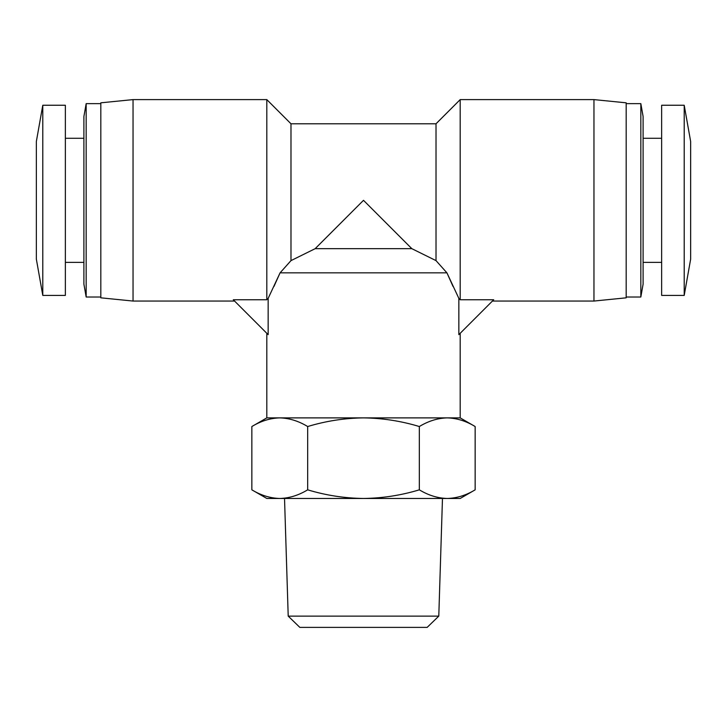 <?xml version="1.0" encoding="UTF-8"?>
<svg xmlns="http://www.w3.org/2000/svg" width="727" height="727" viewBox="0 0 727 727"><rect width="100%" height="100%" fill="white"/><g stroke="black" fill="none" stroke-linecap="round" stroke-linejoin="round"><path stroke-width="1.09" d="M492.424 301.051L593.959 301.051L593.959 99.608L460.191 99.608L460.191 299.751L493.724 299.751L458.846 334.638L458.846 298.379L460.191 299.751M593.959 301.051L626.183 297.825L626.183 102.825L593.959 99.608M436.018 123.781L436.018 260.62L411.845 248.679L315.154 248.679L290.982 260.62L290.982 123.781L436.018 123.781L460.191 99.608M453.012 286.411L446.932 272.852L280.068 272.852L268.154 298.379L268.154 334.638L233.276 299.751L266.809 299.751L266.809 99.608L133.041 99.608L133.041 301.051L234.576 301.051M363.5 417.889L460.191 417.889L475.149 426.531C466.052 421.015 456.747 418.134 447.241 417.889C437.736 418.134 428.43 421.015 419.325 426.531C401.122 421.015 382.52 418.134 363.5 417.889L279.759 417.889C289.264 418.134 298.57 421.015 307.675 426.531C325.878 421.015 344.48 418.134 363.5 417.889M273.988 286.411L280.068 272.852L290.982 260.62L315.154 248.679L363.5 200.325L411.845 248.679L436.018 260.62L446.932 272.852L458.846 298.379M626.183 297.025L640.832 297.025L640.832 103.634L626.183 103.634M640.832 297.025L643.104 284.13L643.104 116.529L640.832 103.634M133.041 99.608L100.817 102.825L100.817 297.825L133.041 301.051M643.104 262.374L661.643 262.374M643.104 138.284L661.643 138.284M438.79 616.123L427.158 627.392L299.842 627.392L288.21 616.123L438.79 616.123L442.47 498.468M86.168 297.025L83.896 284.13L83.896 116.529L86.168 103.634L86.168 297.025L100.817 297.025M86.168 103.634L100.817 103.634M661.643 295.407L661.643 105.242L684.207 105.242L684.207 295.407L661.643 295.407M684.207 295.407L690.65 259.148L690.65 141.501L684.207 105.242M65.357 262.374L83.896 262.374M65.357 138.284L83.896 138.284M42.793 105.242L42.793 295.407L65.357 295.407L65.357 105.242L42.793 105.242L36.35 141.501L36.35 259.148L42.793 295.407M266.809 333.284L266.809 417.889L279.759 417.889C270.253 418.134 260.948 421.015 251.851 426.531C260.948 421.015 270.253 418.134 279.759 417.889M268.154 298.379L267.345 299.206M307.675 426.531L307.675 489.834C325.878 495.341 344.48 498.222 363.5 498.468C382.52 498.222 401.122 495.341 419.325 489.834L419.325 426.531M419.325 489.834C428.43 495.341 437.736 498.222 447.241 498.468C456.747 498.222 466.052 495.341 475.149 489.834L475.149 426.531M266.809 417.889L251.851 426.531L251.851 489.834C260.948 495.341 270.253 498.222 279.759 498.468C289.264 498.222 298.57 495.341 307.675 489.834M279.759 498.468C270.253 498.222 260.948 495.341 251.851 489.834L266.809 498.468L460.191 498.468L475.149 489.834C466.052 495.341 456.747 498.222 447.241 498.468M460.191 333.284L460.191 417.889M290.982 123.781L266.809 99.608M288.21 616.123L284.53 498.468"/></g></svg>
